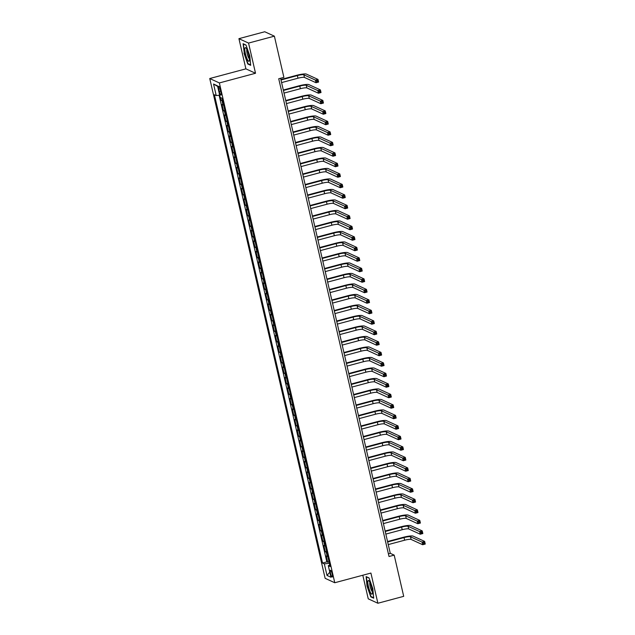 <?xml version="1.0" encoding="UTF-8"?>
<svg xmlns="http://www.w3.org/2000/svg" width="635" height="635" viewBox="0 0 635 635"><rect width="100%" height="100%" fill="white"/><g stroke="black" fill="none" stroke-linecap="round" stroke-linejoin="round"><path stroke-width="0.95" d="M332.176 574.04A3.493 0.714 -105 0 0 330.438 570.286A3.493 0.714 -105 0 0 330.51 573.278A3.493 0.714 -105 0 0 332.248 577.04A3.493 0.714 -105 0 0 332.176 574.04M362.799 575.239L368.252 598.837L377.881 603.25L403.701 596.336L394.192 555.125L390.279 553.339L280.599 78.256M209.748 78.526L325.136 578.326L334.764 582.739L219.377 82.939L209.748 78.526L245.896 68.85L255.524 73.263L248.555 43.077L238.927 38.664L245.896 68.85M238.927 38.664L264.739 31.75L274.376 36.163L248.555 43.077M220.416 97.504L221.059 100.282L222.393 99.925M223.568 105.013A4.366 0.714 167 0 1 222.98 104.918L222.028 104.481L223.488 110.784L224.814 110.427M225.989 115.514A4.366 0.714 -13 0 1 225.409 115.419L224.457 114.983L225.909 121.285L227.243 120.928M228.417 126.016A4.366 0.714 -13 0 1 227.83 125.92L226.878 125.484L228.33 131.778L229.664 131.429M230.838 136.517A4.366 0.714 -13 0 1 230.251 136.414L229.306 135.985L230.759 142.28L232.092 141.923M233.267 147.01A4.366 0.714 -13 0 1 232.68 146.915L231.727 146.479L233.18 152.781L234.513 152.424M235.688 157.512A4.366 0.714 -13 0 1 235.101 157.416L234.148 156.98L235.609 163.282L236.934 162.925M238.109 168.013A4.366 0.714 -13 0 1 237.53 167.918L236.577 167.481L238.03 173.784L239.363 173.426M240.538 178.514A4.366 0.714 -13 0 1 239.951 178.419L238.998 177.983L240.451 184.285L241.784 183.928M242.959 189.016A4.366 0.714 -13 0 1 242.372 188.92L241.427 188.484L242.88 194.778L244.213 194.429M245.388 199.517A4.366 0.714 -13 0 1 244.8 199.414L243.848 198.985L245.3 205.28L246.634 204.922M247.809 210.01A4.366 0.714 -13 0 1 247.221 209.915L246.269 209.479L247.729 215.781L249.055 215.424M250.23 220.512A4.366 0.714 -13 0 1 249.65 220.416L248.698 219.98L250.15 226.282L251.484 225.925M252.659 231.013A4.366 0.714 -13 0 1 252.071 230.918L251.119 230.481L252.571 236.784L253.905 236.426M255.079 241.514A4.366 0.714 -13 0 1 254.492 241.419L253.548 240.983L255 247.285L256.334 246.928M257.508 252.016A4.366 0.714 -13 0 1 256.921 251.92L255.969 251.484L257.421 257.778L258.755 257.429M259.929 262.509A4.366 0.714 -13 0 1 259.342 262.414L258.389 261.985L259.85 268.28L261.175 267.922M262.35 273.01A4.366 0.714 -13 0 1 261.771 272.915L260.818 272.478L262.271 278.781L263.604 278.424M264.779 283.512A4.366 0.714 -13 0 1 264.192 283.416L263.239 282.98L264.692 289.282L266.025 288.925M267.2 294.013A4.366 0.714 -13 0 1 266.613 293.918L265.668 293.481L267.121 299.784L268.454 299.426M269.629 304.514A4.366 0.714 -13 0 1 269.042 304.419L268.089 303.982L269.542 310.285L270.875 309.928M272.05 315.016A4.366 0.714 -13 0 1 271.462 314.92L270.51 314.484L271.97 320.778L273.296 320.429M274.471 325.509A4.366 0.714 -13 0 1 273.891 325.414L272.939 324.985L274.391 331.279L275.725 330.922M276.9 336.01A4.366 0.714 -13 0 1 276.312 335.915L275.36 335.478L276.812 341.781L278.146 341.424M279.321 346.512A4.366 0.714 -13 0 1 278.733 346.416L277.789 345.98L279.241 352.282L280.575 351.925M281.749 357.013A4.366 0.714 -13 0 1 281.162 356.918L280.21 356.481L281.662 362.783L282.996 362.426M284.17 367.514A4.366 0.714 -13 0 1 283.583 367.419L282.631 366.982L284.091 373.285L285.417 372.928M286.591 378.015A4.366 0.714 -13 0 1 286.012 377.92L285.059 377.484L286.512 383.778L287.845 383.429M289.02 388.509A4.366 0.714 -13 0 1 288.433 388.414L287.48 387.985L288.933 394.279L290.266 393.922M291.441 399.01A4.366 0.714 -13 0 1 290.854 398.915L289.909 398.478L291.362 404.781L292.695 404.424M293.87 409.511A4.366 0.714 -13 0 1 293.283 409.416L292.33 408.98L293.783 415.282L295.116 414.925M296.291 420.013A4.366 0.714 -13 0 1 295.704 419.918L294.751 419.481L296.212 425.783L297.537 425.426M298.712 430.514A4.366 0.714 -13 0 1 298.132 430.419L297.18 429.982L298.633 436.285L299.966 435.928M301.141 441.015A4.366 0.714 -13 0 1 300.553 440.92L299.601 440.484L301.053 446.778L302.387 446.429M303.562 451.509A4.366 0.714 -13 0 1 302.974 451.414L302.03 450.985L303.482 457.279L304.816 456.922M305.991 462.01A4.366 0.714 -13 0 1 305.403 461.915L304.451 461.478L305.903 467.781L307.237 467.423M308.412 472.511A4.366 0.714 -13 0 1 307.824 472.416L306.872 471.98L308.332 478.282L309.658 477.925M310.832 483.013A4.366 0.714 -13 0 1 310.253 482.917L309.301 482.481L310.753 488.783L312.087 488.426M313.261 493.514A4.366 0.714 -13 0 1 312.674 493.419L311.721 492.982L313.174 499.285L314.508 498.927M315.682 504.015A4.366 0.714 -13 0 1 315.095 503.92L314.15 503.484L315.603 509.778L316.936 509.429M318.111 514.509A4.366 0.714 -13 0 1 317.524 514.413L316.571 513.985L318.024 520.279L319.357 519.922M320.532 525.01A4.366 0.714 -13 0 1 319.945 524.915L318.992 524.478L320.453 530.781L321.778 530.423M322.953 535.511A4.366 0.714 -13 0 1 322.374 535.416L321.421 534.98L322.874 541.282L324.207 540.925M325.382 546.013A4.366 0.714 -13 0 1 324.795 545.917L323.842 545.481L325.295 551.783L326.628 551.426M274.376 36.163L283.893 77.375L278.725 78.756L389.025 556.506L394.192 555.125M218.757 89.138L219.297 91.448A3.389 0.691 -105 0 0 220.98 95.091A3.389 0.691 -105 0 0 220.909 92.186L220.377 89.876A3.389 0.691 -105 0 0 218.694 86.233A3.389 0.691 -105 0 0 218.757 89.138L220.083 88.781M329.748 564.944L328.295 565.69L330.113 566.523L222.004 98.227L220.178 97.393L217.511 85.844L213.55 84.026L216.217 95.575L214.4 94.742L322.516 563.047L324.334 563.88L329.367 563.269M328.295 565.69L330.962 577.239L327.001 575.429L324.334 563.88M222.599 100.814A4.366 0.714 167 0 1 222.012 100.719L221.059 100.282M219.115 95.226L326.85 561.88L329.057 561.927M327.803 556.514A4.366 0.714 -13 0 1 327.215 556.419L326.271 555.982L327.724 562.285M326.834 552.315A4.366 0.714 167 0 1 326.247 552.22L325.295 551.783M324.414 541.814A4.366 0.714 167 0 1 323.826 541.718L322.874 541.282M321.985 531.312A4.366 0.714 167 0 1 321.397 531.217L320.453 530.781M319.564 520.811A4.366 0.714 167 0 1 318.976 520.716L318.024 520.279M317.135 510.31A4.366 0.714 167 0 1 316.555 510.215L315.603 509.778M314.714 499.816A4.366 0.714 167 0 1 314.127 499.713L313.174 499.285M312.293 489.315A4.366 0.714 167 0 1 311.706 489.22L310.753 488.783M309.864 478.814A4.366 0.714 167 0 1 309.277 478.719L308.332 478.282M307.443 468.312A4.366 0.714 167 0 1 306.856 468.217L305.903 467.781M305.014 457.811A4.366 0.714 167 0 1 304.435 457.716L303.482 457.279M302.593 447.31A4.366 0.714 167 0 1 302.006 447.215L301.053 446.778M300.172 436.817A4.366 0.714 167 0 1 299.585 436.713L298.633 436.285M297.744 426.315A4.366 0.714 167 0 1 297.156 426.22L296.212 425.783M295.323 415.814A4.366 0.714 167 0 1 294.735 415.719L293.783 415.282M292.894 405.313A4.366 0.714 167 0 1 292.314 405.217L291.362 404.781M290.473 394.811A4.366 0.714 167 0 1 289.885 394.716L288.933 394.279M288.052 384.31A4.366 0.714 167 0 1 287.464 384.215L286.512 383.778M285.623 373.817A4.366 0.714 167 0 1 285.036 373.713L284.091 373.285M283.202 363.315A4.366 0.714 167 0 1 282.615 363.22L281.662 362.783M280.773 352.814A4.366 0.714 167 0 1 280.194 352.719L279.241 352.282M278.352 342.313A4.366 0.714 167 0 1 277.765 342.217L276.812 341.781M275.931 331.811A4.366 0.714 167 0 1 275.344 331.716L274.391 331.279M273.502 321.31A4.366 0.714 167 0 1 272.915 321.215L271.97 320.778M271.081 310.817A4.366 0.714 167 0 1 270.494 310.713L269.542 310.285M268.653 300.315A4.366 0.714 167 0 1 268.073 300.22L267.121 299.784M266.232 289.814A4.366 0.714 167 0 1 265.644 289.719L264.692 289.282M263.811 279.313A4.366 0.714 167 0 1 263.223 279.217L262.271 278.781M261.382 268.811A4.366 0.714 167 0 1 260.794 268.716L259.85 268.28M258.961 258.31A4.366 0.714 167 0 1 258.374 258.215L257.421 257.778M256.532 247.817A4.366 0.714 167 0 1 255.953 247.713L255 247.285M254.111 237.315A4.366 0.714 167 0 1 253.524 237.22L252.571 236.784M251.69 226.814A4.366 0.714 167 0 1 251.103 226.719L250.15 226.282M249.261 216.313A4.366 0.714 167 0 1 248.674 216.217L247.729 215.781M246.84 205.811A4.366 0.714 167 0 1 246.253 205.716L245.3 205.28M244.411 195.31A4.366 0.714 167 0 1 243.832 195.215L242.88 194.778M241.991 184.817A4.366 0.714 167 0 1 241.403 184.714L240.451 184.285M239.57 174.315A4.366 0.714 167 0 1 238.982 174.22L238.03 173.784M237.141 163.814A4.366 0.714 167 0 1 236.553 163.719L235.609 163.282M234.72 153.313A4.366 0.714 167 0 1 234.132 153.218L233.18 152.781M232.291 142.811A4.366 0.714 167 0 1 231.712 142.716L230.759 142.28M229.87 132.31A4.366 0.714 167 0 1 229.283 132.215L228.33 131.778M227.449 121.817A4.366 0.714 167 0 1 226.862 121.714L225.909 121.285M225.02 111.316A4.366 0.714 167 0 1 224.433 111.22L223.488 110.784M377.881 603.25L370.911 573.064L334.764 582.739M255.524 73.263L219.377 82.939M388.406 553.839L390.279 553.339M219.662 95.163L216.217 95.575M326.85 561.88L322.516 563.047M217.638 86.408L213.55 84.026M327.001 575.429L329.795 572.214M243.991 53.189L247.777 63.984L250.682 65.318L249.793 55.848L246.007 45.053L243.102 43.72L244.284 53.11M373.705 598.194L372.816 588.724L369.03 577.929L366.125 576.596L367.014 586.065L370.8 596.86L373.705 598.194M248.372 63.825L247.777 63.984M371.396 596.702L370.8 596.86M281.607 82.59L297.974 78.208A5.461 0.897 167 0 1 304.435 77.422L316.008 82.725L315.404 80.097L317.984 79.407L306.411 74.105A8.191 1.341 -13 0 0 296.712 75.287L280.892 79.526M280.995 79.97L297.363 75.589A5.461 0.897 167 0 1 303.832 74.803L315.404 80.097L316.698 80.835L316.944 81.883L317.976 81.613L317.73 80.558L316.698 80.835M317.73 80.558L317.984 79.407L318.595 82.034L316.008 82.725L316.944 81.883M318.595 82.034L317.976 81.613M248.793 55.237A7.104 1.453 -105 0 0 245.896 47.935A7.104 1.453 -105 0 0 245.404 53.689A7.104 1.453 -105 0 0 247.634 60.015A7.104 1.453 -105 0 0 249.317 60.722A7.104 1.453 -105 0 0 248.793 55.237M246.904 49.578A4.858 0.992 -105 0 0 247.166 53.61A4.858 0.992 -105 0 0 249.372 58.793M250.642 64.865L247.96 63.635L244.284 53.173L243.427 44.005L246.055 45.212M369.602 581.819A7.104 1.453 -105 0 0 368.919 580.811A7.104 1.453 -105 0 0 367.983 584.184A7.104 1.453 -105 0 0 370.642 592.86A7.104 1.453 -105 0 0 372.34 593.59A7.104 1.453 -105 0 0 369.602 581.819M369.927 582.446A4.858 0.992 -105 0 0 370.102 586.097A4.858 0.992 -105 0 0 371.697 590.796A4.858 0.992 -105 0 0 372.396 591.669M373.666 597.741L370.983 596.511L367.308 586.049L366.451 576.874L369.086 578.08M284.028 93.091L300.395 88.71A5.461 0.897 167 0 1 306.864 87.924L318.437 93.226L317.833 90.599L320.413 89.908L308.84 84.606A8.191 1.341 -13 0 0 299.141 85.788L283.321 90.027M283.424 90.472L299.791 86.082A5.461 0.897 167 0 1 306.253 85.296L317.833 90.599L319.127 91.337L319.365 92.385L320.397 92.107L320.159 91.059L319.127 91.337M320.159 91.059L320.413 89.908L321.016 92.535L318.437 93.226L319.365 92.385M321.016 92.535L320.397 92.107M286.448 103.592L302.824 99.211A5.461 0.897 167 0 1 309.285 98.425L320.858 103.727L320.254 101.1L322.834 100.409L311.261 95.107A8.191 1.341 -13 0 0 301.562 96.29L285.742 100.52M285.845 100.965L302.212 96.584A5.461 0.897 167 0 1 308.681 95.798L320.254 101.1L321.548 101.838L321.794 102.886L322.826 102.608L322.58 101.56L321.548 101.838M322.58 101.56L322.834 100.409L323.445 103.037L320.858 103.727L321.794 102.886M323.445 103.037L322.826 102.608M288.877 114.094L305.244 109.712A5.461 0.897 167 0 1 311.714 108.926L323.286 114.229L322.675 111.601L325.263 110.911L313.682 105.608A8.191 1.341 -13 0 0 303.99 106.791L288.171 111.022M288.266 111.466L304.641 107.085A5.461 0.897 167 0 1 311.102 106.299L322.675 111.601L323.969 112.339L324.215 113.387L325.247 113.109L325.009 112.062L323.969 112.339M325.009 112.062L325.263 110.911L325.866 113.538L323.286 114.229L324.215 113.387M325.866 113.538L325.247 113.109M291.298 124.595L307.665 120.213A5.461 0.897 167 0 1 314.135 119.428L325.707 124.722L325.104 122.103L327.684 121.412L316.111 116.11A8.191 1.341 -13 0 0 306.411 117.284L290.592 121.523M290.695 121.968L307.062 117.586A5.461 0.897 167 0 1 313.531 116.8L325.104 122.103L326.398 122.833L326.636 123.889L327.676 123.611L327.43 122.563L326.398 122.833M327.43 122.563L327.684 121.412L328.287 124.031L325.707 124.722L326.636 123.889M328.287 124.031L327.676 123.611M293.727 135.096L310.094 130.715A5.461 0.897 167 0 1 316.555 129.921L328.128 135.223L327.525 132.604L330.105 131.913L318.532 126.611A8.191 1.341 -13 0 0 308.832 127.786L293.013 132.024M293.116 132.469L309.483 128.087A5.461 0.897 167 0 1 315.952 127.302L327.525 132.604L328.819 133.334L329.065 134.39L330.097 134.112L329.851 133.056L328.819 133.334M329.851 133.056L330.105 131.913L330.716 134.533L328.128 135.223L329.065 134.39M330.716 134.533L330.097 134.112M296.148 145.59L312.515 141.208A5.461 0.897 167 0 1 318.984 140.422L330.557 145.725L329.954 143.097L332.534 142.407L320.961 137.104A8.191 1.341 -13 0 0 311.261 138.287L295.442 142.526M295.545 142.97L311.912 138.589A5.461 0.897 167 0 1 318.373 137.803L329.954 143.097L331.248 143.835L331.486 144.883L332.518 144.613L332.28 143.558L331.248 143.835M332.28 143.558L332.534 142.407L333.137 145.034L330.557 145.725L331.486 144.883M333.137 145.034L332.518 144.613M298.569 156.091L314.944 151.709A5.461 0.897 167 0 1 321.405 150.924L332.978 156.226L332.375 153.599L334.955 152.908L323.382 147.606A8.191 1.341 -13 0 0 313.682 148.788L297.863 153.027M297.966 153.472L314.333 149.082A5.461 0.897 167 0 1 320.802 148.296L332.375 153.599L333.669 154.337L333.915 155.384L334.947 155.107L334.701 154.059L333.669 154.337M334.701 154.059L334.955 152.908L335.566 155.535L332.978 156.226L333.915 155.384M335.566 155.535L334.947 155.107M300.998 166.592L317.365 162.211A5.461 0.897 167 0 1 323.834 161.425L335.407 166.727L334.796 164.1L337.383 163.409L325.803 158.107A8.191 1.341 -13 0 0 316.111 159.29L300.291 163.52M300.387 163.965L316.762 159.583A5.461 0.897 167 0 1 323.223 158.798L334.796 164.1L336.09 164.838L336.336 165.886L337.368 165.608L337.129 164.56L336.09 164.838M337.129 164.56L337.383 163.409L337.987 166.037L335.407 166.727L336.336 165.886M337.987 166.037L337.368 165.608M303.419 177.094L319.786 172.712A5.461 0.897 167 0 1 326.255 171.926L337.828 177.228L337.225 174.601L339.804 173.911L328.231 168.608A8.191 1.341 -13 0 0 318.532 169.791L302.712 174.022M302.816 174.466L319.183 170.085A5.461 0.897 167 0 1 325.652 169.299L337.225 174.601L338.519 175.339L338.757 176.387L339.796 176.109L339.55 175.062L338.519 175.339M339.55 175.062L339.804 173.911L340.408 176.538L337.828 177.228L338.757 176.387M340.408 176.538L339.796 176.109M305.848 187.595L322.215 183.213A5.461 0.897 167 0 1 328.676 182.428L340.249 187.722L339.646 185.102L342.225 184.412L330.652 179.11A8.191 1.341 -13 0 0 320.953 180.284L305.133 184.523M305.237 184.968L321.604 180.586A5.461 0.897 167 0 1 328.073 179.8L339.646 185.102L340.939 185.833L341.185 186.888L342.217 186.611L341.971 185.563L340.939 185.833M341.971 185.563L342.225 184.412L342.837 187.031L340.249 187.722L341.185 186.888M342.837 187.031L342.217 186.611M308.269 198.096L324.636 193.715A5.461 0.897 167 0 1 331.105 192.921L342.678 198.223L342.074 195.604L344.654 194.913L333.081 189.611A8.191 1.341 -13 0 0 323.382 190.786L307.562 195.024M307.665 195.469L324.033 191.087A5.461 0.897 167 0 1 330.494 190.302L342.074 195.604L343.368 196.334L343.606 197.39L344.638 197.112L344.4 196.056L343.368 196.334M344.4 196.056L344.654 194.913L345.257 197.533L342.678 198.223L343.606 197.39M345.257 197.533L344.638 197.112M310.69 208.59L327.065 204.208A5.461 0.897 167 0 1 333.526 203.422L345.099 208.724L344.495 206.097L347.075 205.407L335.502 200.104A8.191 1.341 -13 0 0 325.803 201.287L309.983 205.526M310.086 205.97L326.453 201.589A5.461 0.897 167 0 1 332.923 200.803L344.495 206.097L345.789 206.835L346.035 207.883L347.067 207.613L346.821 206.558L345.789 206.835M346.821 206.558L347.075 205.407L347.686 208.034L345.099 208.724L346.035 207.883M347.686 208.034L347.067 207.613M313.118 219.091L329.486 214.709A5.461 0.897 167 0 1 335.955 213.924L347.528 219.226L346.916 216.598L349.504 215.908L337.923 210.606A8.191 1.341 -13 0 0 328.231 211.788L312.412 216.027M312.507 216.472L328.882 212.082A5.461 0.897 167 0 1 335.344 211.296L346.916 216.598L348.21 217.337L348.456 218.384L349.488 218.107L349.25 217.059L348.21 217.337M349.25 217.059L349.504 215.908L350.107 218.535L347.528 219.226L348.456 218.384M350.107 218.535L349.488 218.107M315.539 229.592L331.907 225.211A5.461 0.897 167 0 1 338.376 224.425L349.948 229.727L349.345 227.1L351.925 226.409L340.352 221.107A8.191 1.341 -13 0 0 330.652 222.29L314.833 226.52M314.936 226.965L331.303 222.583A5.461 0.897 167 0 1 337.772 221.798L349.345 227.1L350.639 227.838L350.877 228.886L351.917 228.608L351.671 227.56L350.639 227.838M351.671 227.56L351.925 226.409L352.528 229.037L349.948 229.727L350.877 228.886M352.528 229.037L351.917 228.608M317.968 240.094L334.335 235.712A5.461 0.897 167 0 1 340.797 234.926L352.369 240.228L351.766 237.601L354.346 236.911L342.773 231.608A8.191 1.341 -13 0 0 333.073 232.791L317.254 237.022M317.357 237.466L333.724 233.085A5.461 0.897 167 0 1 340.193 232.299L351.766 237.601L353.06 238.339L353.306 239.387L354.338 239.109L354.092 238.061L353.06 238.339M354.092 238.061L354.346 236.911L354.957 239.538L352.369 240.228L353.306 239.387M354.957 239.538L354.338 239.109M320.389 250.595L336.756 246.213A5.461 0.897 167 0 1 343.225 245.427L354.798 250.722L354.195 248.102L356.775 247.412L345.202 242.11A8.191 1.341 -13 0 0 335.502 243.284L319.683 247.523M319.786 247.967L336.153 243.586A5.461 0.897 167 0 1 342.614 242.8L354.195 248.102L355.489 248.833L355.727 249.888L356.759 249.611L356.521 248.563L355.489 248.833M356.521 248.563L356.775 247.412L357.378 250.031L354.798 250.722L355.727 249.888M357.378 250.031L356.759 249.611M322.81 261.096L339.185 256.707A5.461 0.897 167 0 1 345.646 255.921L357.219 261.223L356.616 258.604L359.196 257.913L347.623 252.611A8.191 1.341 -13 0 0 337.923 253.786L322.104 258.024M322.207 258.469L338.574 254.087A5.461 0.897 167 0 1 345.043 253.301L356.616 258.604L357.91 259.334L358.156 260.39L359.188 260.112L358.942 259.056L357.91 259.334M358.942 259.056L359.196 257.913L359.807 260.533L357.219 261.223L358.156 260.39M359.807 260.533L359.188 260.112M325.239 271.589L341.606 267.208A5.461 0.897 167 0 1 348.075 266.422L359.648 271.724L359.037 269.097L361.625 268.407L350.044 263.104A8.191 1.341 -13 0 0 340.352 264.287L324.533 268.526M324.628 268.97L341.003 264.589A5.461 0.897 167 0 1 347.464 263.803L359.037 269.097L360.331 269.835L360.577 270.883L361.609 270.613L361.371 269.558L360.331 269.835M361.371 269.558L361.625 268.407L362.228 271.034L359.648 271.724L360.577 270.883M362.228 271.034L361.609 270.613M327.66 282.091L344.027 277.709A5.461 0.897 167 0 1 350.496 276.923L362.069 282.226L361.466 279.598L364.045 278.908L352.473 273.606A8.191 1.341 -13 0 0 342.773 274.788L326.954 279.027M327.057 279.471L343.424 275.082A5.461 0.897 167 0 1 349.893 274.296L361.466 279.598L362.76 280.337L362.998 281.384L364.038 281.107L363.791 280.059L362.76 280.337M363.791 280.059L364.045 278.908L364.649 281.535L362.069 282.226L362.998 281.384M364.649 281.535L364.038 281.107M330.089 292.592L346.456 288.211A5.461 0.897 167 0 1 352.917 287.425L364.49 292.727L363.887 290.1L366.466 289.409L354.894 284.107A8.191 1.341 -13 0 0 345.194 285.29L329.374 289.52M329.478 289.965L345.845 285.583A5.461 0.897 167 0 1 352.314 284.798L363.887 290.1L365.181 290.838L365.427 291.886L366.458 291.608L366.212 290.56L365.181 290.838M366.212 290.56L366.466 289.409L367.078 292.036L364.49 292.727L365.427 291.886M367.078 292.036L366.458 291.608M332.51 303.093L348.877 298.712A5.461 0.897 167 0 1 355.346 297.926L366.919 303.228L366.316 300.601L368.895 299.91L357.322 294.608A8.191 1.341 -13 0 0 347.623 295.791L331.803 300.022M331.907 300.466L348.274 296.085A5.461 0.897 167 0 1 354.735 295.299L366.316 300.601L367.609 301.339L367.848 302.387L368.879 302.109L368.641 301.061L367.609 301.339M368.641 301.061L368.895 299.91L369.499 302.538L366.919 303.228L367.848 302.387M369.499 302.538L368.879 302.109M334.931 313.595L351.306 309.213A5.461 0.897 167 0 1 357.767 308.427L369.34 313.722L368.737 311.102L371.316 310.412L359.743 305.11A8.191 1.341 -13 0 0 350.044 306.284L334.224 310.523M334.327 310.967L350.695 306.586A5.461 0.897 167 0 1 357.164 305.8L368.737 311.102L370.03 311.833L370.276 312.888L371.308 312.61L371.062 311.563L370.03 311.833M371.062 311.563L371.316 310.412L371.927 313.031L369.34 313.722L370.276 312.888M371.927 313.031L371.308 312.61M337.36 324.096L353.727 319.707A5.461 0.897 167 0 1 360.196 318.921L371.769 324.223L371.157 321.604L373.745 320.913L362.164 315.611A8.191 1.341 -13 0 0 352.473 316.786L336.653 321.024M336.748 321.469L353.123 317.087A5.461 0.897 167 0 1 359.585 316.301L371.157 321.604L372.451 322.334L372.697 323.39L373.729 323.112L373.491 322.056L372.451 322.334M373.491 322.056L373.745 320.913L374.348 323.533L371.769 324.223L372.697 323.39M374.348 323.533L373.729 323.112M339.781 334.589L356.148 330.208A5.461 0.897 167 0 1 362.617 329.422L374.19 334.724L373.586 332.097L376.166 331.406L364.593 326.104A8.191 1.341 -13 0 0 354.894 327.287L339.074 331.526M339.177 331.97L355.544 327.589A5.461 0.897 167 0 1 362.013 326.803L373.586 332.097L374.88 332.835L375.118 333.883L376.158 333.605L375.912 332.557L374.88 332.835M375.912 332.557L376.166 331.406L376.769 334.034L374.19 334.724L375.118 333.883M376.769 334.034L376.158 333.605M342.209 345.091L358.577 340.709A5.461 0.897 167 0 1 365.038 339.923L376.611 345.226L376.007 342.598L378.587 341.908L367.014 336.606A8.191 1.341 -13 0 0 357.315 337.788L341.495 342.027M341.598 342.471L357.965 338.082A5.461 0.897 167 0 1 364.434 337.296L376.007 342.598L377.301 343.337L377.547 344.384L378.579 344.106L378.333 343.059L377.301 343.337M378.333 343.059L378.587 341.908L379.198 344.535L376.611 345.226L377.547 344.384M379.198 344.535L378.579 344.106M344.63 355.592L360.998 351.211A5.461 0.897 167 0 1 367.467 350.425L379.039 355.727L378.436 353.1L381.016 352.409L369.443 347.107A8.191 1.341 -13 0 0 359.743 348.29L343.924 352.52M344.027 352.965L360.394 348.583A5.461 0.897 167 0 1 366.855 347.797L378.436 353.1L379.73 353.838L379.968 354.886L381 354.608L380.762 353.56L379.73 353.838M380.762 353.56L381.016 352.409L381.619 355.036L379.039 355.727L379.968 354.886M381.619 355.036L381 354.608M347.051 366.093L363.426 361.712A5.461 0.897 167 0 1 369.887 360.926L381.46 366.228L380.857 363.601L383.437 362.91L371.864 357.608A8.191 1.341 -13 0 0 362.164 358.791L346.345 363.022M346.448 363.466L362.815 359.085A5.461 0.897 167 0 1 369.284 358.299L380.857 363.601L382.151 364.339L382.397 365.387L383.429 365.109L383.183 364.061L382.151 364.339M383.183 364.061L383.437 362.91L384.048 365.538L381.46 366.228L382.397 365.387M384.048 365.538L383.429 365.109M349.48 376.595L365.847 372.213A5.461 0.897 167 0 1 372.316 371.427L383.889 376.722L383.278 374.102L385.866 373.412L374.285 368.109A8.191 1.341 -13 0 0 364.593 369.284L348.774 373.523M348.869 373.967L365.244 369.586A5.461 0.897 167 0 1 371.705 368.8L383.278 374.102L384.572 374.833L384.818 375.888L385.85 375.61L385.612 374.563L384.572 374.833M385.612 374.563L385.866 373.412L386.469 376.031L383.889 376.722L384.818 375.888M386.469 376.031L385.85 375.61M351.901 387.096L368.268 382.707A5.461 0.897 167 0 1 374.737 381.921L386.31 387.223L385.707 384.604L388.287 383.913L376.714 378.611A8.191 1.341 -13 0 0 367.014 379.786L351.195 384.024M351.298 384.469L367.665 380.087A5.461 0.897 167 0 1 374.134 379.301L385.707 384.604L387.001 385.334L387.239 386.382L388.279 386.112L388.033 385.056L387.001 385.334M388.033 385.056L388.287 383.913L388.89 386.532L386.31 387.223L387.239 386.382M388.89 386.532L388.279 386.112M354.33 397.589L370.697 393.208A5.461 0.897 167 0 1 377.158 392.422L388.731 397.724L388.128 395.097L390.708 394.406L379.135 389.104A8.191 1.341 -13 0 0 369.435 390.287L353.616 394.526M353.719 394.97L370.086 390.588A5.461 0.897 167 0 1 376.555 389.803L388.128 395.097L389.422 395.835L389.668 396.883L390.7 396.605L390.454 395.557L389.422 395.835M390.454 395.557L390.708 394.406L391.319 397.034L388.731 397.724L389.668 396.883M391.319 397.034L390.7 396.605M356.751 408.091L373.118 403.709A5.461 0.897 167 0 1 379.587 402.923L391.16 408.226L390.557 405.598L393.136 404.908L381.564 399.605A8.191 1.341 -13 0 0 371.864 400.788L356.044 405.027M356.148 405.471L372.515 401.082A5.461 0.897 167 0 1 378.976 400.296L390.557 405.598L391.851 406.337L392.089 407.384L393.121 407.106L392.882 406.059L391.851 406.337M392.882 406.059L393.136 404.908L393.74 407.535L391.16 408.226L392.089 407.384M393.74 407.535L393.121 407.106M359.172 418.592L375.547 414.211A5.461 0.897 167 0 1 382.008 413.425L393.581 418.727L392.978 416.1L395.557 415.409L383.984 410.107A8.191 1.341 -13 0 0 374.285 411.289L358.465 415.52M358.569 415.965L374.936 411.583A5.461 0.897 167 0 1 381.405 410.797L392.978 416.1L394.272 416.838L394.518 417.886L395.549 417.608L395.303 416.56L394.272 416.838M395.303 416.56L395.557 415.409L396.169 418.036L393.581 418.727L394.518 417.886M396.169 418.036L395.549 417.608M361.601 429.093L377.968 424.712A5.461 0.897 167 0 1 384.437 423.926L396.01 429.228L395.399 426.601L397.986 425.91L386.405 420.608A8.191 1.341 -13 0 0 376.714 421.791L360.894 426.022M360.99 426.466L377.365 422.084A5.461 0.897 167 0 1 383.826 421.299L395.399 426.601L396.692 427.339L396.938 428.387L397.97 428.109L397.732 427.061L396.692 427.339M397.732 427.061L397.986 425.91L398.589 428.538L396.01 429.228L396.938 428.387M398.589 428.538L397.97 428.109M364.022 439.595L380.389 435.213A5.461 0.897 167 0 1 386.858 434.427L398.431 439.722L397.827 437.102L400.407 436.412L388.834 431.109A8.191 1.341 -13 0 0 379.135 432.284L363.315 436.523M363.418 436.967L379.786 432.586A5.461 0.897 167 0 1 386.255 431.8L397.827 437.102L399.121 437.832L399.359 438.888L400.399 438.61L400.153 437.563L399.121 437.832M400.153 437.563L400.407 436.412L401.01 439.031L398.431 439.722L399.359 438.888M401.01 439.031L400.399 438.61M366.451 450.096L382.818 445.706A5.461 0.897 167 0 1 389.279 444.921L400.852 450.223L400.248 447.604L402.828 446.913L391.255 441.611A8.191 1.341 -13 0 0 381.556 442.786L365.736 447.024M365.839 447.469L382.206 443.087A5.461 0.897 167 0 1 388.676 442.301L400.248 447.604L401.542 448.334L401.788 449.382L402.82 449.112L402.574 448.056L401.542 448.334M402.574 448.056L402.828 446.913L403.439 449.532L400.852 450.223L401.788 449.382M403.439 449.532L402.82 449.112M368.872 460.589L385.239 456.208A5.461 0.897 167 0 1 391.708 455.422L403.281 460.724L402.677 458.097L405.257 457.406L393.684 452.104A8.191 1.341 -13 0 0 383.984 453.287L368.165 457.525M368.268 457.97L384.635 453.588A5.461 0.897 167 0 1 391.096 452.803L402.677 458.097L403.971 458.835L404.209 459.883L405.241 459.605L405.003 458.557L403.971 458.835M405.003 458.557L405.257 457.406L405.86 460.034L403.281 460.724L404.209 459.883M405.86 460.034L405.241 459.605M371.292 471.091L387.667 466.709A5.461 0.897 167 0 1 394.129 465.923L405.701 471.226L405.098 468.598L407.678 467.908L396.105 462.605A8.191 1.341 -13 0 0 386.405 463.788L370.586 468.027M370.689 468.471L387.056 464.082A5.461 0.897 167 0 1 393.525 463.296L405.098 468.598L406.392 469.336L406.638 470.384L407.67 470.106L407.424 469.059L406.392 469.336M407.424 469.059L407.678 467.908L408.289 470.535L405.701 471.226L406.638 470.384M408.289 470.535L407.67 470.106M373.721 481.592L390.088 477.21A5.461 0.897 167 0 1 396.558 476.425L408.13 481.727L407.519 479.1L410.107 478.409L398.526 473.107A8.191 1.341 -13 0 0 388.834 474.289L373.015 478.52M373.11 478.965L389.485 474.583A5.461 0.897 167 0 1 395.946 473.797L407.519 479.1L408.813 479.838L409.059 480.885L410.091 480.608L409.853 479.56L408.813 479.838M409.853 479.56L410.107 478.409L410.71 481.036L408.13 481.727L409.059 480.885M410.71 481.036L410.091 480.608M376.142 492.093L392.509 487.712A5.461 0.897 167 0 1 398.978 486.926L410.551 492.228L409.948 489.601L412.528 488.91L400.955 483.608A8.191 1.341 -13 0 0 391.255 484.791L375.436 489.021M375.539 489.466L391.906 485.084A5.461 0.897 167 0 1 398.375 484.299L409.948 489.601L411.242 490.339L411.48 491.387L412.52 491.109L412.274 490.061L411.242 490.339M412.274 490.061L412.528 488.91L413.131 491.538L410.551 492.228L411.48 491.387M413.131 491.538L412.52 491.109M378.571 502.595L394.938 498.213A5.461 0.897 167 0 1 401.399 497.427L412.972 502.722L412.369 500.102L414.949 499.412L403.376 494.109A8.191 1.341 -13 0 0 393.676 495.284L377.857 499.523M377.96 499.967L394.327 495.586A5.461 0.897 167 0 1 400.796 494.8L412.369 500.102L413.663 500.832L413.909 501.888L414.941 501.61L414.695 500.563L413.663 500.832M414.695 500.563L414.949 499.412L415.56 502.031L412.972 502.722L413.909 501.888M415.56 502.031L414.941 501.61M380.992 513.096L397.359 508.706A5.461 0.897 167 0 1 403.828 507.921L415.401 513.223L414.798 510.603L417.378 509.905L405.805 504.611A8.191 1.341 -13 0 0 396.105 505.785L380.286 510.024M380.389 510.469L396.756 506.087A5.461 0.897 167 0 1 403.217 505.301L414.798 510.603L416.092 511.334L416.33 512.381L417.362 512.112L417.124 511.056L416.092 511.334M417.124 511.056L417.378 509.905L417.981 512.532L415.401 513.223L416.33 512.381M417.981 512.532L417.362 512.112M383.413 523.589L399.788 519.208A5.461 0.897 167 0 1 406.249 518.422L417.822 523.724L417.219 521.097L419.798 520.406L408.226 515.104A8.191 1.341 -13 0 0 398.526 516.287L382.707 520.525M382.81 520.97L399.177 516.588A5.461 0.897 167 0 1 405.646 515.803L417.219 521.097L418.513 521.835L418.759 522.883L419.791 522.605L419.544 521.557L418.513 521.835M419.544 521.557L419.798 520.406L420.41 523.034L417.822 523.724L418.759 522.883M420.41 523.034L419.791 522.605M385.842 534.091L402.209 529.709A5.461 0.897 167 0 1 408.678 528.923L420.251 534.225L419.64 531.598L422.227 530.908L410.647 525.605A8.191 1.341 -13 0 0 400.955 526.788L385.135 531.027M385.231 531.471L401.606 527.082A5.461 0.897 167 0 1 408.067 526.296L419.64 531.598L420.934 532.336L421.18 533.384L422.211 533.106L421.973 532.059L420.934 532.336M421.973 532.059L422.227 530.908L422.831 533.535L420.251 534.225L421.18 533.384M422.831 533.535L422.211 533.106M388.263 544.592L404.63 540.21A5.461 0.897 167 0 1 411.099 539.425L422.672 544.727L422.069 542.1L424.648 541.409L413.075 536.107A8.191 1.341 -13 0 0 403.376 537.289L387.556 541.52M387.66 541.965L404.027 537.583A5.461 0.897 167 0 1 410.496 536.797L422.069 542.1L423.362 542.838L423.601 543.885L424.64 543.608L424.394 542.56L423.362 542.838M424.394 542.56L424.648 541.409L425.252 544.036L422.672 544.727L423.601 543.885M425.252 544.036L424.64 543.608M222.98 104.918L222.012 100.719M327.215 556.419L326.247 552.22M324.795 545.917L323.826 541.718M322.374 535.416L321.397 531.217M319.945 524.915L318.976 520.716M317.524 514.413L316.555 510.215M315.095 503.92L314.127 499.713M312.674 493.419L311.706 489.22M310.253 482.917L309.277 478.719M307.824 472.416L306.856 468.217M305.403 461.915L304.435 457.716M302.974 451.414L302.006 447.215M300.553 440.92L299.585 436.713M298.132 430.419L297.156 426.22M295.704 419.918L294.735 415.719M293.283 409.416L292.314 405.217M290.854 398.915L289.885 394.716M288.433 388.414L287.464 384.215M286.012 377.92L285.036 373.713M283.583 367.419L282.615 363.22M281.162 356.918L280.194 352.719M278.733 346.416L277.765 342.217M276.312 335.915L275.344 331.716M273.891 325.414L272.915 321.215M271.462 314.92L270.494 310.713M269.042 304.419L268.073 300.22M266.613 293.918L265.644 289.719M264.192 283.416L263.223 279.217M261.771 272.915L260.794 268.716M259.342 262.414L258.374 258.215M256.921 251.92L255.953 247.713M254.492 241.419L253.524 237.22M252.071 230.918L251.103 226.719M249.65 220.416L248.674 216.217M247.221 209.915L246.253 205.716M244.8 199.414L243.832 195.215M242.372 188.92L241.403 184.714M239.951 178.419L238.982 174.22M237.53 167.918L236.553 163.719M235.101 157.416L234.132 153.218M232.68 146.915L231.712 142.716M230.251 136.414L229.283 132.215M227.83 125.92L226.862 121.714M225.409 115.419L224.433 111.22M220.655 91.083L219.297 91.448M297.363 75.589L297.974 78.208M303.832 74.803L304.435 77.422M299.791 86.082L300.395 88.71M306.253 85.296L306.864 87.924M302.212 96.584L302.824 99.211M308.681 95.798L309.285 98.425M304.641 107.085L305.244 109.712M311.102 106.299L311.714 108.926M307.062 117.586L307.665 120.213M313.531 116.8L314.135 119.428M309.483 128.087L310.094 130.715M315.952 127.302L316.555 129.921M311.912 138.589L312.515 141.208M318.373 137.803L318.984 140.422M314.333 149.082L314.944 151.709M320.802 148.296L321.405 150.924M316.762 159.583L317.365 162.211M323.223 158.798L323.834 161.425M319.183 170.085L319.786 172.712M325.652 169.299L326.255 171.926M321.604 180.586L322.215 183.213M328.073 179.8L328.676 182.428M324.033 191.087L324.636 193.715M330.494 190.302L331.105 192.921M326.453 201.589L327.065 204.208M332.923 200.803L333.526 203.422M328.882 212.082L329.486 214.709M335.344 211.296L335.955 213.924M331.303 222.583L331.907 225.211M337.772 221.798L338.376 224.425M333.724 233.085L334.335 235.712M340.193 232.299L340.797 234.926M336.153 243.586L336.756 246.213M342.614 242.8L343.225 245.427M338.574 254.087L339.185 256.707M345.043 253.301L345.646 255.921M341.003 264.589L341.606 267.208M347.464 263.803L348.075 266.422M343.424 275.082L344.027 277.709M349.893 274.296L350.496 276.923M345.845 285.583L346.456 288.211M352.314 284.798L352.917 287.425M348.274 296.085L348.877 298.712M354.735 295.299L355.346 297.926M350.695 306.586L351.306 309.213M357.164 305.8L357.767 308.427M353.123 317.087L353.727 319.707M359.585 316.301L360.196 318.921M355.544 327.589L356.148 330.208M362.013 326.803L362.617 329.422M357.965 338.082L358.577 340.709M364.434 337.296L365.038 339.923M360.394 348.583L360.998 351.211M366.855 347.797L367.467 350.425M362.815 359.085L363.426 361.712M369.284 358.299L369.887 360.926M365.244 369.586L365.847 372.213M371.705 368.8L372.316 371.427M367.665 380.087L368.268 382.707M374.134 379.301L374.737 381.921M370.086 390.588L370.697 393.208M376.555 389.803L377.158 392.422M372.515 401.082L373.118 403.709M378.976 400.296L379.587 402.923M374.936 411.583L375.547 414.211M381.405 410.797L382.008 413.425M377.365 422.084L377.968 424.712M383.826 421.299L384.437 423.926M379.786 432.586L380.389 435.213M386.255 431.8L386.858 434.427M382.206 443.087L382.818 445.706M388.676 442.301L389.279 444.921M384.635 453.588L385.239 456.208M391.096 452.803L391.708 455.422M387.056 464.082L387.667 466.709M393.525 463.296L394.129 465.923M389.485 474.583L390.088 477.21M395.946 473.797L396.558 476.425M391.906 485.084L392.509 487.712M398.375 484.299L398.978 486.926M394.327 495.586L394.938 498.213M400.796 494.8L401.399 497.427M396.756 506.087L397.359 508.706M403.217 505.301L403.828 507.921M399.177 516.588L399.788 519.208M405.646 515.803L406.249 518.422M401.606 527.082L402.209 529.709M408.067 526.296L408.678 528.923M404.027 537.583L404.63 540.21M410.496 536.797L411.099 539.425"/></g></svg>
